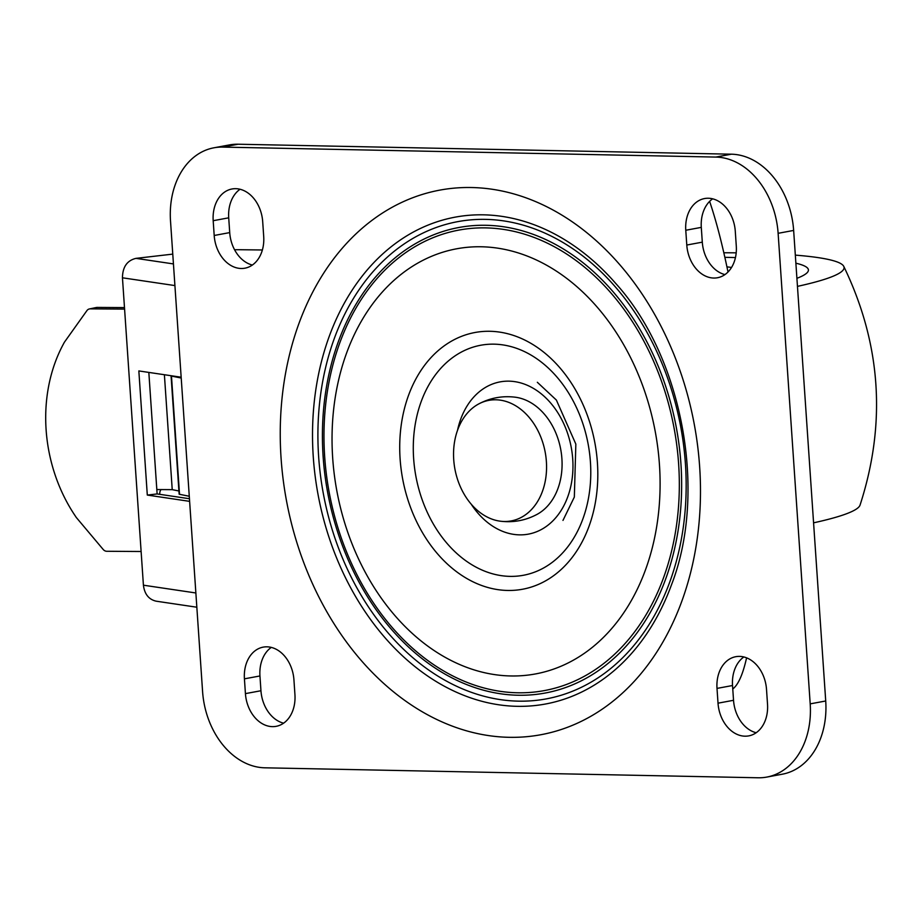 <?xml version="1.0" encoding="UTF-8"?>
<svg xmlns="http://www.w3.org/2000/svg" width="922" height="922" viewBox="0 0 922 922"><rect width="100%" height="100%" fill="white"/><g stroke="black" fill="none" stroke-linecap="round" stroke-linejoin="round"><path stroke-width="1.38" d="M796.908 278.317A238.233 24.122 -3.9 0 0 808.421 269.939A238.233 24.122 -3.9 0 0 795.87 263.196A238.233 24.122 176.1 0 1 808.421 269.939A238.233 24.122 176.1 0 1 796.908 278.317M735.456 257.584A238.233 24.122 -3.9 0 0 724.865 257.33A238.233 24.122 176.1 0 1 735.456 257.584M731.549 267.461A178.672 18.094 -3.9 0 0 726.939 266.861M795.329 255.129A273.972 27.741 176.1 0 1 821.779 258.195A273.972 27.741 176.1 0 1 843.745 266.343A273.972 27.741 176.1 0 1 797.449 286.373M723.828 252.766A273.972 27.741 176.1 0 1 736.205 252.835M843.745 266.343C881.132 343.768 886.561 423.371 860.03 505.152A273.972 27.741 176.1 0 1 813.573 522.832M234.568 249.747A59.561 6.028 176.1 0 1 242.267 249.747L262.378 249.977M196.835 607.218L156.141 601.179C148.776 599.461 144.535 594.137 143.417 585.193L122.453 277.799C122.614 266.942 127.121 260.465 135.972 258.367L172.771 254.115M148.834 372.407L157.12 493.938L189.448 498.733M189.621 501.349L147.301 495.068L138.842 370.932L181.161 377.213M147.301 495.068L157.12 493.938M732.76 688.999C738.268 684.792 742.867 674.408 746.59 657.835M728.011 272.002C722.237 244.053 716.117 220.508 709.617 201.365M124.482 307.591L97.213 307.418A5.958 4.76 -101.7 0 0 96.407 307.487L89.411 308.939A5.958 4.76 78.3 0 0 86.875 310.668L64.471 342.12A5.958 4.76 78.3 0 0 63.906 343.145A144.558 115.653 -101.7 0 0 75.731 516.62A5.958 4.76 78.3 0 0 76.434 517.645L103.149 549.42A5.958 4.76 78.3 0 0 106.745 551.275L141.112 551.506M178.926 490.977L172.23 489.651L157.178 489.547A5.958 4.76 -101.7 0 0 156.821 489.559M172.23 489.651L164.393 374.724M124.585 309.089L90.218 308.858L97.213 307.418M89.411 308.939A5.958 4.76 78.3 0 1 90.218 308.858M158.78 494.18L159.771 493.973A5.958 4.76 78.3 0 1 161.073 489.57M189.275 496.255L179.525 494.307L171.469 376.084A5.958 0.599 176.1 0 1 171.077 375.899A5.958 0.599 176.1 0 1 171.1 375.83L171.192 375.727M171.112 375.957L179.156 494.065A5.958 0.599 -3.9 0 0 179.133 494.123A5.958 0.599 -3.9 0 0 179.525 494.307M181.219 378.032L171.469 376.084M262.701 221.706L263.704 236.481A32.754 24.537 -100.5 0 1 244.929 268.187A32.754 24.537 -100.5 0 1 214.192 235.479L213.189 220.704A32.754 24.537 -100.5 0 1 231.975 188.987A32.754 24.537 -100.5 0 1 262.701 221.706M240.043 189.264A32.754 24.537 -100.5 0 0 228.714 217.823L229.716 232.598A32.754 24.537 -100.5 0 0 252.363 265.04M735.283 231.261L736.286 246.036A32.754 24.537 -100.5 0 1 717.512 277.741A32.754 24.537 -100.5 0 1 686.786 245.033L685.772 230.258A32.754 24.537 -100.5 0 1 704.558 198.553A32.754 24.537 -100.5 0 1 735.283 231.261M712.637 198.829A32.754 24.537 -100.5 0 0 701.296 227.377L702.299 242.163A32.754 24.537 -100.5 0 0 724.957 274.595M271.275 647.405A32.754 24.537 -100.5 0 0 259.946 675.964L260.949 690.739A32.754 24.537 -100.5 0 0 283.596 723.171M245.425 693.621A32.754 24.537 -100.5 0 0 276.162 726.329A32.754 24.537 -100.5 0 0 294.936 694.623L293.934 679.837A32.754 24.537 -100.5 0 0 263.208 647.129A32.754 24.537 -100.5 0 0 244.422 678.834L245.425 693.621L260.949 690.739M743.87 656.96A32.754 24.537 -100.5 0 0 732.529 685.519L733.532 700.294A32.754 24.537 -100.5 0 0 756.19 732.736M718.019 703.175A32.754 24.537 -100.5 0 0 748.745 735.883A32.754 24.537 -100.5 0 0 767.519 704.178L766.516 689.402A32.754 24.537 -100.5 0 0 735.791 656.694A32.754 24.537 -100.5 0 0 717.005 688.4L718.019 703.175L733.532 700.294M758.161 777.776A75.639 56.657 -100.5 0 0 766.839 777.073A75.639 56.657 -100.5 0 0 810.196 703.866L778.122 233.312A75.639 56.657 -100.5 0 0 715.841 157.074L222.559 147.094A75.639 56.657 -100.5 0 0 213.881 147.808A75.639 56.657 -100.5 0 0 170.512 221.015L202.586 691.569A75.639 56.657 -100.5 0 0 264.868 767.807L758.161 777.776M766.839 777.073L782.352 774.192A75.639 56.657 -100.5 0 0 825.72 700.985L810.196 703.866M825.72 700.985L793.646 230.431A75.639 56.657 -100.5 0 0 731.365 154.193L238.072 144.224A75.639 56.657 -100.5 0 0 229.394 144.927L213.881 147.808M597.421 462.879A130.555 97.79 -100.5 0 0 441.776 347.663A130.555 97.79 -100.5 0 0 457.082 572.101A130.555 97.79 -100.5 0 0 597.421 462.879M471.188 504.15A77.425 57.994 -100.5 0 0 490.781 524.883A77.425 57.994 -100.5 0 0 528.352 534.138A77.425 57.994 -100.5 0 0 571.248 447.435A77.425 57.994 -100.5 0 0 500.104 381.881A77.425 57.994 -100.5 0 0 457.508 430.378M478.506 404.055C490.089 397.889 502.375 395.607 515.398 397.221A61.301 45.916 79.5 0 1 529.701 402.027A61.301 45.916 79.5 0 1 561.913 458.868A61.301 45.916 79.5 0 1 537.123 514.338C525.552 520.515 513.254 522.797 500.243 521.184A61.301 45.916 79.5 0 1 485.929 516.366A61.301 45.916 -100.5 0 1 453.716 459.536A61.301 45.916 -100.5 0 1 478.506 404.055A61.301 45.916 -100.5 0 1 514.176 404.908A61.301 45.916 79.5 0 1 546.031 476.109A61.301 45.916 79.5 0 1 500.243 521.184M173.44 263.923L135.972 258.367M174.915 285.578L122.453 277.799M195.867 592.973L143.417 585.193M404.896 271.471A216.209 161.949 -100.5 0 0 423.555 642.922A216.209 161.949 -100.5 0 0 659.749 469.747A216.209 161.949 -100.5 0 0 404.896 271.471M452.702 357.529A116.967 87.613 -100.5 0 0 462.798 558.49A116.967 87.613 -100.5 0 0 590.587 464.803A116.967 87.613 -100.5 0 0 452.702 357.529M373.571 219.171A276.946 207.438 -100.5 0 0 397.474 694.981A276.946 207.438 -100.5 0 0 700.029 473.159A276.946 207.438 -100.5 0 0 373.571 219.171M395.953 243.108A247.592 185.46 -100.5 0 0 378.85 630.371A247.592 185.46 -100.5 0 0 671.47 584.859C707.612 492.002 682.557 356.929 615.516 283.204A247.592 185.46 -100.5 0 0 395.953 243.108M399.687 247.096A242.705 181.795 -100.5 0 0 420.628 664.059A242.705 181.795 -100.5 0 0 685.772 469.667A242.705 181.795 -100.5 0 0 399.687 247.096M402.199 252.328A236.747 177.335 -100.5 0 0 422.622 659.057A236.747 177.335 -100.5 0 0 681.266 469.436A236.747 177.335 -100.5 0 0 402.199 252.328M402.902 254.645A234.176 175.411 -100.5 0 0 423.106 656.983A234.176 175.411 -100.5 0 0 678.949 469.413A234.176 175.411 -100.5 0 0 402.902 254.645M229.716 232.598L214.192 235.479M228.714 217.823L213.189 220.704M702.299 242.163L686.786 245.033M701.296 227.377L685.772 230.258M259.946 675.964L244.422 678.834M732.529 685.519L717.005 688.4M238.072 144.224L222.559 147.094M793.646 230.431L778.122 233.312M731.365 154.193L715.841 157.074M179.133 494.123L171.077 375.899M562.973 520.411L574.337 497.062L575.847 444.116L556.381 400.067L537.342 382.284"/></g></svg>
